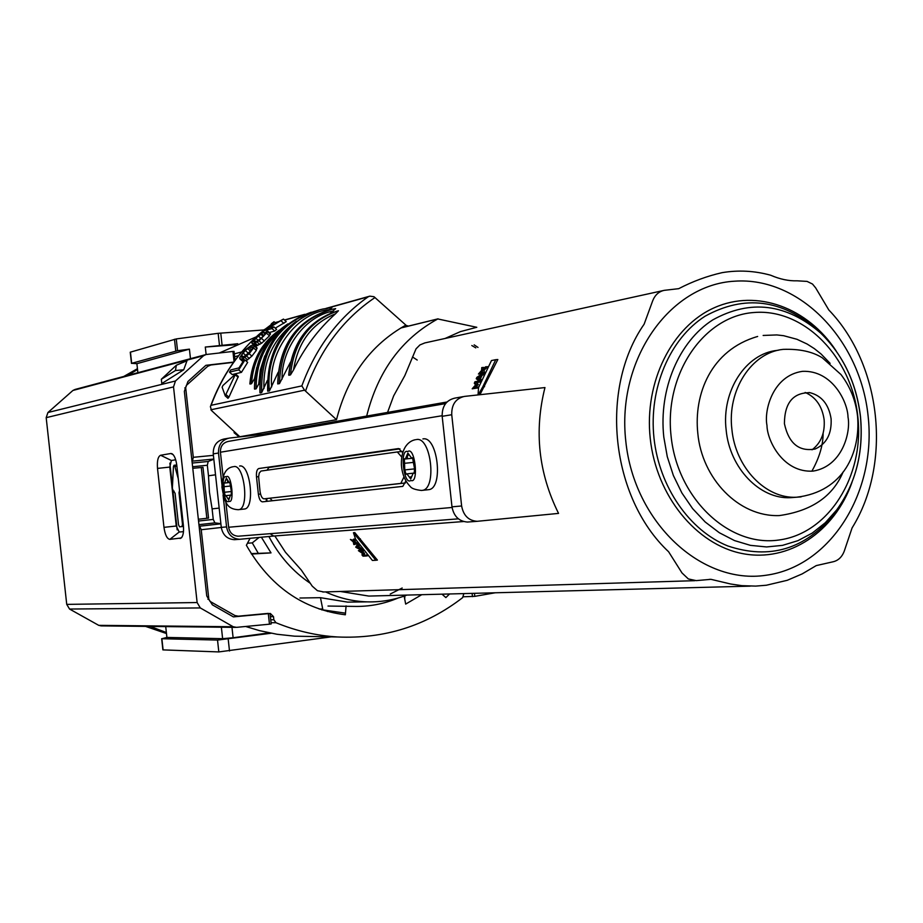 <?xml version="1.0" encoding="UTF-8"?>
<svg xmlns="http://www.w3.org/2000/svg" width="923" height="923" viewBox="0 0 923 923"><rect width="100%" height="100%" fill="white"/><g stroke="black" fill="none" stroke-linecap="round" stroke-linejoin="round"><path stroke-width="1.38" d="M215.521 474.803L208.483 475.806L209.463 492.432L212.105 508.873L219.166 508.1M174.159 491.163L173.409 491.232L172.37 488.325L173.432 466.68L174.009 465.273L174.874 466.45L176.893 466.242M327.596 610.957L327.538 611.568M397.998 598.046C383.772 604.046 368.912 606.815 353.417 606.388L328 606.053M421.742 594.7L405.67 604.092L404.159 596.096M442.025 594.17L445.867 597.585L449.559 593.974M412.5 356.959L417.196 360.039M234.43 431.733L234.084 432.702L239.161 436.96M346.079 605.892L345.352 614.787C302.894 609.399 269.908 586.232 246.383 545.285L250.075 538.317M270.404 616.645L273.508 616.645L270.335 613.46L233.392 616.887L212.371 604.842L208.829 599.235L201.226 529.733L221.289 527.471M273.508 616.645L273.854 619.771L270.751 619.76M463.842 593.604L462.631 597.654C425.953 625.944 384.256 639.051 337.518 636.974C316.589 635.705 296.075 630.951 275.965 622.713L273.854 619.771M474.145 344.856L477.999 347.417M405.635 325.242L408.416 326.096M213.398 455.351L193.299 457.312L185.685 387.718L187.934 381.499L205.875 365.323L233.704 362.081M193.299 457.312L192.457 461.142L213.801 459.043M192.607 466.726L207.329 465.261L208.183 461.477L213.824 459.239M207.329 465.261L208.483 475.806M220.862 523.664L214.897 522.88L213.259 519.407L212.105 508.873M220.885 523.826L199.576 526.214L201.226 529.733M169.855 463.127L172.439 486.756M172.889 490.863L177.158 529.837M245.633 626.475L259.467 630.628L276.981 634.263L294.61 636.178L309.39 636.455M256.04 336.941L219.328 352.978M183.25 524.276L182.489 524.368L179.016 492.686L179.547 490.436M178.254 478.691L174.874 466.45M173.409 491.232L175.07 493.205L178.52 524.749L179.547 526.825L183.469 526.422L181.946 526.595L182.489 524.368M269.239 632.866L233.115 637.747L231.973 627.328M165.725 626.602L166.901 637.424L161.871 638.728L217.528 640.066L271.166 633.247M221.37 627.213L222.628 638.681L166.901 637.424M222.628 638.681L233.115 637.747M235.48 344.752L205.298 347.048L206.117 354.524M205.298 347.048L237.776 343.737M219.455 345.167L218.163 333.318L176.258 338.937L177.551 350.717L189.423 349.148L190.473 358.689M189.423 349.148L136.892 363.674L137.885 372.707M136.892 363.674L131.677 363.316L177.551 350.717M161.663 638.693L162.886 649.884L218.82 651.926L331.207 636.858M131.481 363.408L130.247 352.194L176.258 338.937M218.163 333.318L263.909 329.949M166.371 632.52L150.241 626.429M46.185 417.669L173.524 386.91L197.13 602.546L66.733 604.38L46.185 417.669L47.927 412.523L72.917 390.464L75.144 389.425L205.529 354.674M170.813 453.505L160.625 455.258C157.995 456.481 156.956 460.865 157.51 468.411L163.971 527.345C165.067 534.832 167.017 538.836 169.832 539.367L181.3 537.971C183.216 535.813 183.919 531.66 183.389 525.51L176.801 465.365C175.958 459.135 174.355 455.247 171.978 453.701L170.813 453.505L173.166 454.658M66.733 604.38L69.548 609.042L98.726 625.344L101.345 625.886M233.507 362.347L210.894 364.989L207.71 366.316L186.388 385.387L184.358 391.398L206.74 595.923L210.017 601.369L234.961 615.549L238.353 616.183L268.293 613.38L269.47 624.19L236.542 627.352L233.207 626.752L200.303 607.934L197.13 602.546M173.524 386.91L175.462 380.991L203.568 355.713L206.083 354.524L232.931 351.432L234.038 361.62M160.625 455.258L171.366 460.485L169.786 467.073L157.51 468.411M171.366 460.485L175.682 459.781M183.469 531.648L179.2 532.029L169.832 539.367M163.971 527.345L176.247 526.018L179.2 532.029M176.247 526.018L169.786 467.073M233.888 351.421L232.931 351.432M176.339 365.243L187 360.743L183.712 369.788L161.79 383.541L161.34 379.249L176.339 365.243L175.451 370.527L161.34 379.249M269.47 624.19L271.2 623.96L270.058 613.46M127.997 375.338L137.539 369.488M183.712 369.788L175.451 370.527M202.725 467.396L192.78 468.284M208.275 518.126L198.353 519.245M463.404 596.777L474.791 596.35L495.178 592.785M475.783 347.879L471.826 345.537M696.207 580.625L688.327 578.929L682.005 572.952L668.61 551.758C610.807 497.693 599.062 389.01 644.127 324.181L652.734 300.667C655.065 294.922 658.907 291.483 664.272 290.341L678.717 288.668C692.723 281.388 707.168 276.046 722.074 272.666C738.365 269.92 754.576 270.774 770.693 275.239C779.981 279.242 788.773 281.088 797.068 280.811L807.071 281.4L812.505 284.042L815.667 287.895L828.819 309.978C881.661 364.758 892.172 463.623 852.091 527.898L844.314 550.973C842.076 556.961 838.303 560.573 833.019 561.795L816.244 565.603L802.145 573.921L787.238 580.302L766.367 585.24L755.649 586.105L741.804 585.655L730.555 583.982L710.964 579.332L696.207 580.625M274.846 535.951L285.461 552.254L301.279 570.01L312.228 586.14L317.42 590.697L323.765 591.978M340.322 591.47L368.831 596.073L376.907 595.866M868.116 416.123C860.444 339.987 799.687 276.565 734.65 281.192C669.51 284.63 616.541 359.808 625.794 441.182C634.089 522.649 701.815 585.17 766.159 575.237C830.665 566.457 876.665 492.178 868.116 416.123M238.215 436.164L239.057 436.014M239.611 466.034C250.237 463.438 255.359 508.261 244.491 509.011L244.157 509.058M422.896 438.933C437.698 435.518 443.825 488.371 428.722 489.663L428.134 489.721M227.739 498.408L228.754 499.989L230.485 495.097L231.212 495.259L231.373 491.394L229.758 482.094L229.123 482.441L226.343 478.114L224.612 483.041L223.908 482.879L224.358 492.271L225.339 495.963L225.962 495.639L227.739 498.408L229.377 498.224M409.327 477.087L410.712 478.933L413.216 473.107L414.242 473.28L414.554 468.699L412.523 457.727L411.635 458.143L407.874 453.101L405.347 458.985L404.366 458.812L404.77 469.911L406.051 474.26L406.905 473.868L409.327 477.087L411.623 476.845M404.77 469.911L414.577 468.884L414.935 472.553M476.522 327.353L460.427 331.611L445.059 338.476M664.272 290.341L424.834 342.918L419.919 344.937L416.042 348.836L404.828 375.615L393.683 395.817L387.556 412.419M544.962 387.568C534.013 431.133 538.547 473.084 558.553 513.396L477.168 521.31C468.607 520.676 463.427 515.565 461.627 505.977L451.739 414.739C451.497 404.586 455.72 398.471 464.396 396.417L544.962 387.568M484.575 386.668L482.787 386.829L495.755 359.693L497.832 359.52L479.925 394.709M478.564 379.122L481.921 373.907L483.779 373.746L481.806 375.823L480.364 378.972L481.102 379.526L480.618 380.634L478.829 380.784L479.291 379.676L478.564 379.122L480.364 378.972M482.291 370.411L485.567 366.823L487.506 366.662L484.171 370.25L484.044 373.204L482.187 373.365L482.291 370.411L484.171 370.25M481.91 372.35L480.248 373.861L478.426 374.023L481.598 371.092L482.187 373.365M485.567 366.823L482.233 369.811L481.771 367.585L483.664 367.423L483.848 368.358M478.091 386.945L477.71 387.972L472.195 388.814L478.091 386.945M476.349 387.106L473.084 387.695L476.568 384.776L474.999 382.768L478.252 382.168L478.714 381.061L480.502 380.911L480.041 382.007L476.753 382.618L478.333 384.614L475.057 387.337M359.289 548.839L357.432 546.358L357.224 544.835L358.586 544.674L358.793 546.197L362.681 550.085L361.285 550.258L359.289 548.839L360.674 548.677M354.778 532.583L377.403 560.076L375.823 560.273L353.463 532.733L354.778 532.583M353.936 541.905L353.451 539.217L354.767 539.055L355.263 541.743L358.274 544.235L356.924 544.397L353.936 541.905L355.263 541.743M355.205 543.255L355.147 544.374L353.821 544.535L353.947 542.401L356.924 544.397M353.451 539.217L353.244 541.386L350.405 539.424L353.336 540.393M361.055 551.4L364.597 553.142L364.17 555.173L366.835 555.023L367.55 555.819L366.085 556.004L365.381 555.208L366.835 555.023M361.447 550.477L358.389 550.65L362.854 550.304L363.558 551.169L362.139 551.343L361.447 550.477L362.854 550.304M495.755 359.693L491.474 360.547L478.529 387.602L478.056 394.917M478.172 394.906L482.787 386.829M481.102 379.526L479.291 379.676M479.972 375.984L481.806 375.823M481.391 375.026L483.237 374.865M481.921 373.907L476.845 377.369L476.233 378.718L478.829 380.784M484.644 372.015L482.764 372.177M484.875 368.104L486.79 367.942M481.771 367.585L481.541 370.492L478.426 374.023M477.71 387.972L475.98 388.121M476.568 384.776L478.333 384.614M474.999 382.768L476.753 382.618M478.252 382.168L480.041 382.007M478.714 381.061L474.918 381.776L474.295 383.299L475.61 384.891L472.195 388.814M362.001 549.22L360.605 549.381M357.432 546.358L358.793 546.197M357.847 545.712L359.22 545.551M357.224 544.835L355.736 547.189L361.285 550.258M360.397 538.87L359.024 539.032M353.463 532.733L355.609 539.263L372.373 560.434L375.823 560.273M357.616 543.301L356.266 543.462M354.097 540.232L355.424 540.07M350.405 539.424L353.255 541.893L353.821 544.535M365.381 555.208L364.17 555.173M362.739 555.346L363.177 553.315L364.597 553.142M363.177 553.315L359.509 551.493L362.139 551.343M358.389 550.65L362.335 553.304L362.001 555L363.016 556.165L366.085 556.004M366.673 416.077C377.922 371.173 401.62 338.799 437.79 318.954L476.799 327.296M406.905 595.081C394.167 599.95 380.945 602.211 367.25 601.865C352.932 601.427 339.041 598.116 325.577 591.92M310.336 583.336C293.029 571.66 279.208 556.05 268.893 536.505M240.072 539.274L234.407 539.69C227.15 539.147 222.778 535.04 221.278 527.379L213.236 453.885C213.109 445.74 216.709 440.779 224.035 439.013L228.223 438.275M270.081 533.69L273.658 536.044L239.749 539.286C232.446 538.801 228.05 534.682 226.562 526.906L223.066 494.947M221.924 484.483L218.486 453.02C218.313 444.794 221.924 439.81 229.331 438.079L262.501 434.318L260.113 435.875M477.041 377.98L479.406 376.353L478.264 378.903L477.041 377.98L478.737 377.83M356.566 547.72L357.259 546.612L358.759 548.631L356.566 547.72L357.939 547.535M246.579 435.564L246.441 436.141M261.382 537.221L271.016 552.889L251.483 554.065M299.94 598.023L320.466 597.677L347.59 602.119L355.863 602.015M390.244 594.031L402.197 588.009M266.112 498.628L266.412 501.397M477.549 521.287L467.43 522.049C458.939 521.345 453.781 516.269 451.982 506.831L442.175 416.308C441.979 406.282 446.178 400.224 454.751 398.136L463.092 396.648M404.897 595.831L404.689 598.923M345.479 613.172L322.9 609.884L320.466 597.677M271.016 552.889L251.206 553.615M258.221 553.189L252.267 542.886L259.075 537.451M252.267 542.886L247.479 543.22M238.284 436.221L239.115 436.071M266.724 498.558L267.024 501.339M238.907 536.148L238.192 536.205C232.896 535.813 229.712 532.825 228.627 527.252L225.893 502.274M223.101 476.66L220.424 452.224C220.332 446.294 222.951 442.694 228.293 441.413L445.509 403.605M405.843 481.01L402.82 486.375L262.42 501.847C260.459 501.547 259.121 499.031 258.394 494.278L256.49 476.879C256.167 472.103 256.929 469.311 258.775 468.526L398.609 448.566L402.659 452.628M268.974 467.488L399.959 448.843M268.962 467.5L266.955 470.211M269.862 498.224L272.377 500.751M405.474 482.948L264.07 498.847C262.097 498.582 260.748 496.055 260.032 491.29L258.625 476.776L259.248 473.061L261.013 471.042L397.328 451.958L401.701 457.023M264.07 498.847L400.824 483.41L403.939 476.995M413.516 458.466L413.792 462.227M811.859 471.215C819.37 457.739 823.12 445.105 823.12 433.314M778.77 350.117L777.304 350.371C745.853 353.417 721.313 390.994 726.159 430.072C729.655 468.146 759.894 499.412 790.55 497.682L794.98 497.347M812.044 449.813C821.032 442.948 825.07 432.91 824.135 419.723C822.162 406.212 815.84 397.121 805.156 392.448M784.412 423.645C788.715 443.386 798.949 451.843 815.09 449.028C826.5 443.951 831.831 433.891 831.104 418.823C828.785 404.459 821.758 395.748 810.025 392.69C793.111 392.54 784.573 402.866 784.412 423.645M235.573 374.023L222.939 385.491L222.131 387.222L225.247 395.805L235.573 374.023L238.319 376.492L228.927 397.178L227.969 398.309L225.2 395.817M243.049 358.562L240.568 359.197L239.622 357.916L244.687 350.267L251.021 345.64L254.16 345.19L253.606 347.936L249.164 353.694L243.049 358.562L244.641 360.005M270.243 333.445L269.458 335.857L261.659 343.241L258.959 340.795L253.767 343.587L252.048 343.541L251.887 342.675L257.748 335.834L262.501 332.568L261.786 333.653L264.024 335.684M261.659 343.241L255.359 346.183L252.671 343.748M265.928 332.834L263.62 336.11L257.217 341.118L253.744 341.891L255.798 338.222L258.313 340.495M242.887 357.247L241.445 357.12L241.561 355.274L245.287 350.452L249.037 347.648L252.498 346.91L252.291 348.64L248.552 353.486L242.887 357.247M301.844 385.906L211.102 405.301L210.386 406.674L211.586 410.597L239.853 436.752L336.491 419.677C347.659 376.261 370.781 344.741 405.878 325.115L374 296.721L369.823 296.145L368.162 296.802C337.91 318.216 315.804 347.925 301.844 385.906L304.532 390.187L336.491 419.677M244.941 359.924L247.664 362.37L241.445 372.35L232.192 374.565L229.481 372.131L230.796 369.915L238.976 367.908L243.891 360.189L244.941 359.924L238.699 369.892L229.481 372.131M256.698 347.521L256.306 350.382L251.875 356.14L246.014 360.881M256.49 346.01L253.767 343.587M262.005 337.656L259.432 339.745M272.608 327.238L271.524 326.246L270.82 327.734L273.889 326.88L276.623 329.373L274.742 331.045L269.262 332.522M265.72 333.491L262.559 331.149L264.428 329.488L269.135 328.196L271.5 323.638L274.039 321.735L271.95 325.404L283.476 319.081L271.524 326.246M283.476 319.081L286.245 321.619L275.285 328.15M254.91 377.98L251.506 383.737L250.006 384.072C251.898 360.812 261.555 342.918 279 330.388M279.104 330.296C261.601 342.768 251.864 360.593 249.879 383.76L250.006 384.072M259.617 382.33L256.144 388.802L254.621 389.137C254.771 360.247 265.824 338.522 287.791 323.985M287.884 323.915C265.847 338.418 254.702 360.062 254.46 388.848L254.621 389.137M267.347 380.484L261.647 392.644L260.113 392.967C259.109 351.501 276.162 324.584 311.27 312.228C276.15 324.596 259.028 351.421 259.928 392.69L260.113 392.967M328.992 310.105L331.911 307.613L322.831 309.055C289.603 316.081 265.247 352.851 269.412 390.971L278.181 372.281M319.289 309.99C283.972 322.427 266.759 349.436 267.658 391.017L269.412 390.971M330.226 313.428L335.649 308.628L331.83 309.378C298.291 319.727 280.834 344.498 279.461 383.668L290.56 362.001M277.881 384.014C279.081 345.825 295.914 321.25 328.369 310.29C295.914 321.262 279.023 345.733 277.708 383.703L279.461 383.668M338.441 310.751L336.768 311.213C308.351 320.777 292.372 342.133 288.853 375.28L290.468 374.911L293.526 369.915C304.267 347.925 318.262 329.211 335.499 313.797L338.441 310.751C309.99 320.327 293.999 341.718 290.468 374.911M334.126 312.009C307.209 322.312 292.072 343.287 288.703 374.934L288.853 375.28M241.445 372.35L238.699 369.892M249.337 358.574L246.637 356.14M257.067 348.548L254.367 346.102M270.427 334.264L267.716 331.795L258.959 340.795M265.524 332.465L267.358 330.907L267.716 331.795M255.798 338.222L261.786 333.653M265.236 334.241L263.067 332.268M274.742 331.045L272.008 328.553L262.559 331.149M273.889 326.88L272.008 328.553M283.892 323.408L281.134 320.881M275.735 323.281L274.039 321.735M256.744 367.539L254.448 378.915M264.751 355.92L260.332 369.938L258.659 384.476M296.352 321.296C273.819 337.864 263.009 360.282 263.932 388.56M329.534 309.69C297.691 311.824 267.866 351.028 271.708 386.864M333.088 311.063C305.605 316.024 281.527 347.763 282.046 379.238M335.499 313.797C311.962 323.442 297.967 342.156 293.526 369.915M252.475 348.213L250.975 346.852M251.206 350.371L245.726 355.367L243.037 352.944M245.726 355.367L245.022 356.336M207.917 599.258L208.829 599.235M185.685 387.718L184.773 387.937M275.965 622.713L271.062 622.69M234.304 353.867L241.607 351.975M208.183 461.477L192.203 463.058M213.259 519.407L198.549 521.034M198.941 524.656L214.897 522.88M179.016 492.686L179.777 492.605M234.615 356.716L238.538 355.713M163.106 649.919L161.871 638.728M222.051 344.902L220.759 333.053M174.47 339.26L175.762 351.028M131.677 363.316L130.443 352.09M229.492 650.992L228.2 639.108M217.528 640.066L218.82 651.926M137.446 368.692L123.751 376.469L137.446 368.692M145.522 626.371L166.486 633.547L145.499 626.371M69.548 609.042L200.303 607.934M175.462 380.991L47.927 412.523M180.123 538.524L182.062 537.001M203.568 355.713L72.917 390.464M98.726 625.344L233.207 626.752M201.283 467.476L206.844 518.299M474.791 596.35L474.457 593.327M472.461 596.627L472.103 593.385M860.421 416.654C863.686 452.316 855.783 483.41 836.711 509.911C855.852 483.225 863.766 452.132 860.49 416.631C856.498 383.068 843.264 355.263 820.812 333.215L817.72 330.122C781.954 299.214 744.423 294.564 705.126 316.185C669.833 338.591 648.615 388.295 653.992 438.09C659.241 486.975 689.481 530.575 727.797 545.955C769.701 559.949 805.191 549.266 834.254 513.915L841.845 502.447L834.254 513.915L836.711 509.911L825.335 522.695L812.298 533.044L797.91 540.682L782.531 545.366L766.563 546.947L750.422 545.355L734.523 540.59L719.317 532.733L705.218 522.003L692.631 508.631L681.912 492.997L673.375 475.518L667.271 456.666L663.787 436.971C658.63 389.183 678.924 341.464 712.764 319.9C750.434 299.087 786.454 303.529 820.812 333.215C843.172 355.124 856.371 382.93 860.421 416.631M851.998 482.325C834.611 531.763 788.83 562.626 742.565 553.604C696.334 544.847 656.299 495.859 650.242 438.517C644.046 381.96 671.921 326.373 714.483 307.659C757.022 288.703 807.948 307.763 836.215 351.028M857.836 416.873C864.516 476.164 828.496 533.748 778.712 540.036C729.043 547.247 677.436 498.732 671.09 436.175C663.983 373.7 704.168 315.585 754.333 312.482C804.418 308.455 851.86 357.513 857.836 416.873M233.854 466.611C244.433 463.9 249.556 509.035 238.745 509.646L238.411 509.681M226.216 476.856C231.338 471.953 234.927 504.743 228.881 501.235C223.77 505.966 220.228 473.534 226.216 476.856M416.354 439.579C431.11 436.014 437.225 489.259 422.192 490.378L421.615 490.436M407.724 451.624C414.981 445.647 419.18 484.413 410.85 480.421C403.628 486.133 399.474 447.863 407.724 451.624M227.577 482.498L227.635 480.721M407.262 458.512L407.516 455.189M224.358 492.271L231.431 491.521M227.37 479.741L225.708 479.902M409.258 455.004L406.951 455.247M412.916 457.796L412.212 457.877M413.873 473.211L414.542 473.141M273.439 536.055L463.473 521.541L273.658 536.044M262.547 434.318L446.894 402.024L262.501 434.318M437.79 318.954L400.744 328.023M213.236 453.885L218.486 453.02M221.278 527.379L226.562 526.906M461.627 505.977L451.982 506.831M442.175 416.308L451.739 414.739M319.173 609.03L322.15 609.018M322.9 609.884L321.758 609.895M220.424 452.224L442.117 415.731M228.627 527.252L452.062 507.477M258.636 476.66L256.49 476.879M258.394 494.278L260.54 494.047M402.151 451.474L397.467 451.947M230.715 485.994L223.747 486.721M413.746 462.365L404.055 463.358M848.006 417.081C850.948 431.872 842.641 466.184 813.221 471.088C783.362 473.13 767.151 440.882 766.978 425.445C763.875 410.297 772.897 375.43 802.549 371.334C832.384 370.123 847.764 402.013 848.006 417.081M801.118 496.874L796.457 497.232C765.721 498.962 735.4 467.58 731.893 429.357C727.036 390.129 751.622 352.424 783.154 349.367C799.48 348.802 812.54 351.628 822.324 357.836L841.015 374.576C850.256 386.76 855.771 400.64 857.559 416.204C860.582 452.097 843.945 491.728 796.457 497.232L790.55 497.682M228.927 397.178L226.1 394.652M241.676 359.07L243.522 360.743M257.875 345.514L255.175 343.079M375.003 297.529C342.687 319.393 319.543 350.555 305.548 391.029M210.813 409.789L304.532 390.187M211.102 405.301C222.305 375.176 239.495 350.498 262.674 331.253C239.045 350.763 221.647 375.857 210.444 406.512M265.097 329.303L270.681 325.092M275.169 322.762L278.238 321.908M284.619 320.119L303.367 314.893M327.55 308.132L368.162 296.802M238.122 377.322L235.365 374.865M247.618 359.912L244.918 357.466M251.875 356.14L249.164 353.694M256.306 350.382L253.606 347.936M256.963 347.775L254.275 345.329M243.061 361.435L240.568 359.197M259.825 344.475L257.125 342.041M264.428 341.025L261.717 338.568M269.458 335.857L266.747 333.399M270.439 333.607L267.716 331.138M254.09 340.299L255.717 341.775M258.302 335.972L261.001 338.418M260.794 334.218L263.274 336.468M274.685 334.484C260.724 347.106 253.006 363.512 251.506 383.737M283.915 327.261C265.328 342.271 256.075 362.785 256.144 388.802M315.297 311.189L314.778 311.305C278.481 322.992 260.771 350.105 261.647 392.644M267.855 391.306C266.828 349.517 283.984 322.415 319.3 309.978M251.529 349.898L249.037 347.648M250.283 350.971L247.595 348.536M247.964 352.886L245.287 350.452M243.534 357.051L241.561 355.274M241.826 357.305L241.238 356.774M176.755 464.996L174.009 465.273M337.518 636.974L294.61 636.178M235.007 360.305L234.027 351.363M235.596 627.375L100.849 625.886M202.991 467.338L208.54 518.103M244.491 509.011L238.134 509.704C226.677 509.035 224.601 502.112 221.958 487.321C222.143 474.722 225.847 467.857 233.069 466.738M428.722 489.663L421.396 490.459C415.281 489.744 411.612 488.463 410.366 486.617C404.943 481.091 401.943 473.73 401.367 464.511C401.09 446.951 409.385 440.744 415.465 439.706M694.811 580.682L322.785 592.001M709.141 579.39L710.964 579.332M368.831 596.073L750.249 586.14M224.624 483.041L230.3 482.452M229.135 482.441L230.208 482.325M405.37 458.973L413.319 458.166M411.658 458.143L413.158 457.981M400.87 327.953L438.09 318.827M367.25 601.865L347.59 602.119M234.407 539.69L239.749 539.286M467.43 522.049L477.168 521.31M238.192 536.205L458.304 518.841M230.485 495.097L231.558 494.982M225.962 495.639L230.254 495.178M413.216 473.095L414.727 472.945M406.905 473.857L412.869 473.234M843.16 471.895C832.8 496.459 811.536 511.007 779.347 515.576C738.515 517.168 701.872 478.345 697.811 433.349C693.623 394.409 710.837 349.944 757.645 336.468M830.135 363.374L821.055 353.982L814.328 348.617L807.129 344.037L796.953 339.283L783.65 335.707L776.831 334.934L763.148 335.453M810.025 392.69L808.986 392.529M270.716 325.023L264.982 329.338M369.431 296.26L325.957 308.409M304.844 314.305L284.48 319.993M278.873 321.562L275.031 322.635M225.131 395.782L227.969 398.309M254.16 345.19L256.848 347.636M239.934 358.943L242.622 361.378M267.647 331.045L270.358 333.515M252.048 343.541L253.652 344.994M331.911 307.613L322.831 309.055M335.649 308.628L331.83 309.378"/></g></svg>
